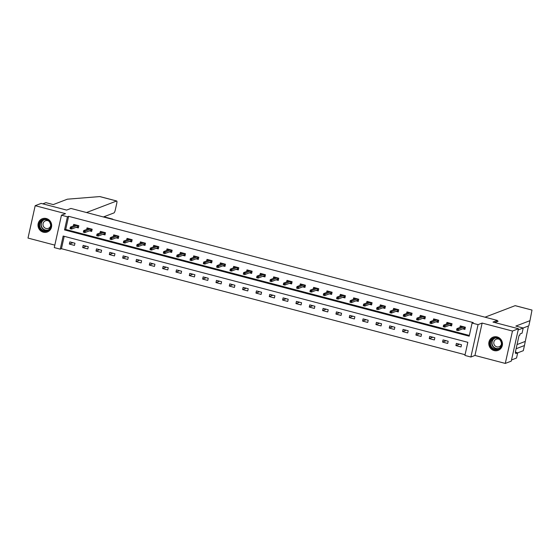 <?xml version="1.0" encoding="UTF-8"?>
<svg xmlns="http://www.w3.org/2000/svg" width="560" height="560" viewBox="0 0 560 560"><rect width="100%" height="100%" fill="white"/><g stroke="black" fill="none" stroke-linecap="round" stroke-linejoin="round"><path stroke-width="0.84" d="M43.323 232.19A7.084 6.797 -111 0 0 51.646 225.001A7.084 6.797 -111 0 0 42.301 218.743A7.084 6.797 -111 0 0 43.323 232.19M494.123 350.581A7.084 6.797 -111 0 0 502.446 343.392A7.084 6.797 -111 0 0 493.101 337.134A7.084 6.797 -111 0 0 494.123 350.581M60.249 249.165L54.271 247.597L61.446 215.208L67.431 216.783L64.519 229.908L469.182 336.189L472.087 323.057L478.072 324.625L470.89 357.014L464.912 355.439L467.824 342.314L63.161 236.04L60.249 249.165L61.446 248.71L465.073 354.711M497.007 321.657L497.287 320.411L70.924 208.439L66.619 210.084L41.153 203.399L35.182 205.688L28 238.077L54.817 245.119M497.287 320.411L492.982 322.063L518.441 328.748L511.266 361.13L505.288 363.419L512.47 331.037L482.132 323.071L478.072 324.625M482.132 323.071L474.957 355.453L505.288 363.419M474.957 355.453L470.89 357.014M518.441 328.748L512.47 331.037M64.197 236.313L61.446 248.71M461.503 344.743L456.379 343.399L455.889 345.583L461.02 346.934L461.503 344.743M448.175 341.243L443.051 339.899L442.561 342.083L447.692 343.434L448.175 341.243M434.847 337.743L429.716 336.399L429.233 338.583L434.357 339.934L434.847 337.743M421.519 334.243L416.388 332.899L415.905 335.083L421.029 336.434L421.519 334.243M408.184 330.743L403.06 329.399L402.577 331.583L407.701 332.927L408.184 330.743M394.856 327.243L389.732 325.892L389.249 328.083L394.373 329.427L394.856 327.243M381.528 323.743L376.404 322.392L375.914 324.583L381.045 325.927L381.528 323.743M368.2 320.243L363.076 318.892L362.586 321.083L367.717 322.427L368.2 320.243M354.872 316.743L349.741 315.392L349.258 317.583L354.382 318.927L354.872 316.743M341.544 313.236L336.413 311.892L335.93 314.083L341.054 315.427L341.544 313.236M328.209 309.736L323.085 308.392L322.602 310.583L327.726 311.927L328.209 309.736M314.881 306.236L309.757 304.892L309.274 307.083L314.398 308.427L314.881 306.236M301.553 302.736L296.429 301.392L295.939 303.576L301.07 304.927L301.553 302.736M288.225 299.236L283.101 297.892L282.611 300.076L287.742 301.427L288.225 299.236M274.897 295.736L269.766 294.392L269.283 296.576L274.407 297.927L274.897 295.736M261.569 292.236L256.438 290.892L255.955 293.076L261.079 294.427L261.569 292.236M248.234 288.736L243.11 287.392L242.627 289.576L247.751 290.92L248.234 288.736M234.906 285.236L229.782 283.885L229.299 286.076L234.423 287.42L234.906 285.236M221.578 281.736L216.454 280.385L215.964 282.576L221.095 283.92L221.578 281.736M208.25 278.236L203.126 276.885L202.636 279.076L207.767 280.42L208.25 278.236M194.922 274.736L189.791 273.385L189.308 275.576L194.432 276.92L194.922 274.736M181.594 271.229L176.463 269.885L175.98 272.076L181.104 273.42L181.594 271.229M168.259 267.729L163.135 266.385L162.652 268.576L167.776 269.92L168.259 267.729M154.931 264.229L149.807 262.885L149.324 265.076L154.448 266.42L154.931 264.229M141.603 260.729L136.479 259.385L135.989 261.569L141.12 262.92L141.603 260.729M128.275 257.229L123.144 255.885L122.661 258.069L127.792 259.42L128.275 257.229M114.947 253.729L109.816 252.385L109.333 254.569L114.457 255.92L114.947 253.729M101.619 250.229L96.488 248.885L96.005 251.069L101.129 252.42L101.619 250.229M88.284 246.729L83.16 245.385L82.677 247.569L87.801 248.913L88.284 246.729M74.956 243.229L69.832 241.878L69.349 244.069L74.473 245.413L74.956 243.229M472.087 323.057L473.284 322.602L68.628 216.321L65.716 229.453L469.343 335.454M462.672 328.839L464.898 329.427L465.388 327.236L460.257 325.892L459.907 327.467M449.344 325.339L451.57 325.927L452.053 323.736L446.929 322.392L446.579 323.967M436.016 321.839L438.242 322.427L438.725 320.236L433.601 318.892L433.251 320.467M422.681 318.339L424.914 318.927L425.397 316.736L420.273 315.392L419.923 316.96M409.353 314.839L411.586 315.427L412.069 313.236L406.938 311.892L406.595 313.46M396.025 311.339L398.251 311.927L398.741 309.736L393.61 308.392L393.267 309.96M382.697 307.839L384.923 308.427L385.413 306.236L380.282 304.892L379.932 306.46M369.369 304.339L371.595 304.92L372.078 302.736L366.954 301.385L366.604 302.96M356.041 300.839L358.267 301.42L358.75 299.236L353.626 297.885L353.276 299.46M342.706 297.339L344.939 297.92L345.422 295.736L340.298 294.385L339.948 295.96M329.378 293.839L331.611 294.42L332.094 292.236L326.963 290.885L326.62 292.46M316.05 290.332L318.276 290.92L318.766 288.729L313.635 287.385L313.285 288.96M302.722 286.832L304.948 287.42L305.431 285.229L300.307 283.885L299.957 285.46M289.394 283.332L291.62 283.92L292.103 281.729L286.979 280.385L286.629 281.96M276.059 279.832L278.292 280.42L278.775 278.229L273.651 276.885L273.301 278.46M262.731 276.332L264.964 276.92L265.447 274.729L260.323 273.385L259.973 274.953M249.403 272.832L251.636 273.42L252.119 271.229L246.988 269.885L246.645 271.453M236.075 269.332L238.301 269.92L238.791 267.729L233.66 266.385L233.31 267.953M222.747 265.832L224.973 266.42L225.456 264.229L220.332 262.885L219.982 264.453M209.419 262.332L211.645 262.913L212.128 260.729L207.004 259.378L206.654 260.953M196.084 258.832L198.317 259.413L198.8 257.229L193.676 255.878L193.326 257.453M182.756 255.332L184.989 255.913L185.472 253.729L180.348 252.378L179.998 253.953M169.428 251.832L171.654 252.413L172.144 250.229L167.013 248.878L166.67 250.453M156.1 248.325L158.326 248.913L158.816 246.722L153.685 245.378L153.335 246.953M142.772 244.825L144.998 245.413L145.481 243.222L140.357 241.878L140.007 243.453M129.444 241.325L131.67 241.913L132.153 239.722L127.029 238.378L126.679 239.953M116.109 237.825L118.342 238.413L118.825 236.222L113.701 234.878L113.351 236.453M102.781 234.325L105.014 234.913L105.497 232.722L100.373 231.378L100.023 232.946M89.453 230.825L91.679 231.413L92.169 229.222L87.038 227.878L86.695 229.446M76.125 227.325L78.351 227.913L78.841 225.722L73.71 224.378L73.36 225.946M61.446 215.208L65.513 213.654L35.182 205.688M68.628 216.321L67.431 216.783M65.716 229.453L64.519 229.908M459.48 344.211L455.889 345.583M446.152 340.711L442.561 342.083M432.817 337.211L429.233 338.583M419.489 333.711L415.905 335.083M406.161 330.211L402.577 331.583M392.833 326.711L389.249 328.083M379.505 323.211L375.914 324.583M366.177 319.711L362.586 321.083M352.842 316.211L349.258 317.583M339.514 312.704L335.93 314.083M326.186 309.204L322.602 310.583M312.858 305.704L309.274 307.083M299.53 302.204L295.939 303.576M286.202 298.704L282.611 300.076M272.867 295.204L269.283 296.576M259.539 291.704L255.955 293.076M246.211 288.204L242.627 289.576M232.883 284.704L229.299 286.076M219.555 281.204L215.964 282.576M206.227 277.704L202.636 279.076M192.892 274.204L189.308 275.576M179.564 270.697L175.98 272.076M166.236 267.197L162.652 268.576M152.908 263.697L149.324 265.076M139.58 260.197L135.989 261.569M126.252 256.697L122.661 258.069M112.917 253.197L109.333 254.569M99.589 249.697L96.005 251.069M86.261 246.197L82.677 247.569M72.933 242.697L69.349 244.069M461.069 327.019L461.258 326.158M464.464 326.998L464.072 328.783L464.989 329.021M463.337 328.587L464.072 328.783L464.093 326.9M456.862 329.175L456.673 330.05L457.527 330.274L457.723 329.399L456.862 329.175L456.911 328.615L458.451 329.014L458.101 330.596L456.561 330.19L456.911 328.615L462.49 326.48M457.527 330.274L458.101 330.596L463.757 328.426M457.723 329.399L464.023 326.879M494.074 337.806A6.132 5.88 69 0 1 501.473 342.034A6.132 5.88 69 0 1 497.574 349.552A6.132 5.88 69 0 1 490.175 345.317A6.132 5.88 69 0 1 494.074 337.806M497.567 349.069A5.677 5.446 -111 0 0 501.109 341.894A5.677 5.446 -111 0 0 493.913 338.331A5.677 5.446 -111 0 0 490.784 345.366A5.677 5.446 -111 0 0 497.567 349.069M499.548 339.479A4.039 3.878 -111 0 0 494.011 344.197A4.039 3.878 -111 0 0 501.396 344.316M494.606 336.756A7.042 6.755 -111 0 0 489.426 345.828A7.042 6.755 -111 0 0 499.541 349.643M501.221 342.279A4.039 3.878 69 0 1 500.78 341.117M43.274 219.415A6.132 5.88 69 0 1 50.673 223.643A6.132 5.88 69 0 1 46.774 231.161A6.132 5.88 69 0 1 39.375 226.926A6.132 5.88 69 0 1 43.274 219.415M46.767 230.678A5.677 5.446 -111 0 0 50.309 223.503A5.677 5.446 -111 0 0 43.113 219.94A5.677 5.446 -111 0 0 39.984 226.975A5.677 5.446 -111 0 0 46.767 230.678M48.748 221.088A4.039 3.878 -111 0 0 43.211 225.806A4.039 3.878 -111 0 0 50.596 225.925M43.806 218.365A7.042 6.755 -111 0 0 38.626 227.437A7.042 6.755 -111 0 0 48.741 231.252M50.421 223.881A4.039 3.878 69 0 1 49.98 222.726M516.117 348.726L524.447 345.534L528.262 326.907M524.447 345.534L523.299 350.693L517.664 352.856M485.03 317.191L515.13 305.669L532 310.065L529.956 320.677L515.851 326.074L523.201 328.006L522.06 333.172L520.051 333.942L519.736 335.342L519.022 335.615L515.277 352.506L515.991 352.233L515.683 353.633L517.692 352.863L515.956 352.408M517.692 352.863L516.544 358.029L511.525 359.954L518.182 329.931L523.201 328.006M529.956 320.677L528.815 325.836L523.173 327.999M494.739 322.525L498.134 321.223L497.161 320.964M515.991 352.233L515.375 352.072M103.39 216.965L113.981 212.912A2.723 0.63 104.7 0 0 115.276 210.014L116.753 203.357A2.723 0.63 104.7 0 0 116.725 200.998A2.723 0.63 104.7 0 0 116.62 201.005L99.75 196.581L67.368 199.185L53.263 204.589L45.913 202.657L42.833 203.84M112.91 219.464A2.723 0.63 104.7 0 0 112.714 219.114A2.723 0.63 104.7 0 0 112.602 219.128L104.986 217.091L112.714 219.114M112.203 219.282L112.602 219.128M86.52 212.534L116.62 201.005M104.51 217.259L105.084 216.321M447.741 323.519L447.93 322.658M451.136 323.498L450.737 325.276L451.661 325.521M450.009 325.087L450.737 325.276L450.765 323.4M443.534 325.675L443.345 326.55L444.199 326.774L444.388 325.899L443.534 325.675L443.583 325.115L445.123 325.514L444.773 327.089L443.233 326.69L443.583 325.115L449.155 322.98M444.199 326.774L444.773 327.089L450.422 324.926M444.388 325.899L450.695 323.379M434.413 320.019L434.602 319.158M437.808 319.998L437.409 321.776L438.333 322.021M436.674 321.587L437.409 321.776L437.437 319.9M430.206 322.168L430.01 323.043L430.864 323.274L431.06 322.392L430.206 322.168L430.255 321.615L431.795 322.014L431.445 323.589L429.905 323.19L430.255 321.615L435.827 319.48M430.864 323.274L431.445 323.589L437.094 321.426M431.06 322.392L437.367 319.879M421.078 316.519L421.274 315.651M424.48 316.498L424.081 318.276L425.005 318.521M423.346 318.087L424.081 318.276L424.102 316.4M416.878 318.668L416.682 319.543L417.536 319.767L417.732 318.892L416.878 318.668L416.927 318.108L418.46 318.514L418.11 320.089L416.577 319.69L416.927 318.108L422.499 315.973M417.536 319.767L418.11 320.089L423.766 317.926M417.732 318.892L424.039 316.379M407.75 313.019L407.946 312.151M411.145 312.998L410.753 314.776L411.67 315.021M410.018 314.587L410.753 314.776L410.774 312.9M403.55 315.168L403.354 316.043L404.208 316.267L404.404 315.392L403.55 315.168L403.592 314.608L405.132 315.014L404.782 316.589L403.249 316.183L403.592 314.608L409.171 312.473M404.208 316.267L404.782 316.589L410.438 314.426M404.404 315.392L410.711 312.879M394.422 309.519L394.611 308.651M397.817 309.491L397.425 311.276L398.342 311.521M396.69 311.087L397.425 311.276L397.446 309.4M390.222 311.668L390.026 312.543L390.88 312.767L391.076 311.892L390.222 311.668L390.264 311.108L391.804 311.514L391.454 313.089L389.914 312.683L390.264 311.108L395.843 308.973M390.88 312.767L391.454 313.089L397.11 310.926M391.076 311.892L397.376 309.379M381.094 306.019L381.283 305.151M384.489 305.991L384.097 307.776L385.014 308.021M383.362 307.587L384.097 307.776L384.118 305.893M376.887 308.168L376.698 309.043L377.552 309.267L377.748 308.392L376.887 308.168L376.936 307.608L378.476 308.014L378.126 309.589L376.586 309.183L376.936 307.608L382.508 305.473M377.552 309.267L378.126 309.589L383.782 307.426M377.748 308.392L384.048 305.879M367.766 302.519L367.955 301.651M371.161 302.491L370.762 304.276L371.686 304.521M370.034 304.08L370.762 304.276L370.79 302.393M363.559 304.668L363.37 305.543L364.224 305.767L364.413 304.892L363.559 304.668L363.608 304.108L365.148 304.514L364.798 306.089L363.258 305.683L363.608 304.108L369.18 301.973M364.224 305.767L364.798 306.089L370.447 303.926M364.413 304.892L370.72 302.379M354.438 299.019L354.627 298.151M357.833 298.991L357.434 300.776L358.358 301.014M356.699 300.58L357.434 300.776L357.462 298.893M350.231 301.168L350.035 302.043L350.889 302.267L351.085 301.392L350.231 301.168L350.28 300.608L351.813 301.014L351.47 302.589L349.93 302.183L350.28 300.608L355.852 298.473M350.889 302.267L351.47 302.589L357.119 300.419M351.085 301.392L357.392 298.879M341.103 295.519L341.299 294.651M344.498 295.491L344.106 297.276L345.03 297.514M343.371 297.08L344.106 297.276L344.127 295.393M336.903 297.668L336.707 298.543L337.561 298.767L337.757 297.892L336.903 297.668L336.952 297.108L338.485 297.514L338.135 299.089L336.602 298.683L336.952 297.108L342.524 294.973M337.561 298.767L338.135 299.089L343.791 296.919M337.757 297.892L344.064 295.379M327.775 292.012L327.971 291.151M331.17 291.991L330.778 293.776L331.695 294.014M330.043 293.58L330.778 293.776L330.799 291.893M323.575 294.168L323.379 295.043L324.233 295.267L324.429 294.392L323.575 294.168L323.617 293.608L325.157 294.014L324.807 295.589L323.274 295.183L323.617 293.608L329.196 291.473M324.233 295.267L324.807 295.589L330.463 293.419M324.429 294.392L330.736 291.879M314.447 288.512L314.636 287.651M317.842 288.491L317.45 290.276L318.367 290.514M316.715 290.08L317.45 290.276L317.471 288.393M310.247 290.668L310.051 291.543L310.905 291.767L311.101 290.892L310.247 290.668L310.289 290.108L311.829 290.514L311.479 292.089L309.939 291.683L310.289 290.108L315.868 287.973M310.905 291.767L311.479 292.089L317.135 289.919M311.101 290.892L317.401 288.372M301.119 285.012L301.308 284.151M304.514 284.991L304.122 286.776L305.039 287.014M303.387 286.58L304.122 286.776L304.143 284.893M296.912 287.168L296.723 288.043L297.577 288.267L297.773 287.392L296.912 287.168L296.961 286.608L298.501 287.007L298.151 288.589L296.611 288.183L296.961 286.608L302.533 284.473M297.577 288.267L298.151 288.589L303.807 286.419M297.773 287.392L304.073 284.872M287.791 281.512L287.98 280.651M291.186 281.491L290.787 283.269L291.711 283.514M290.059 283.08L290.787 283.269L290.815 281.393M283.584 283.661L283.395 284.543L284.249 284.767L284.438 283.892L283.584 283.661L283.633 283.108L285.173 283.507L284.823 285.082L283.283 284.683L283.633 283.108L289.205 280.973M284.249 284.767L284.823 285.082L290.472 282.919M284.438 283.892L290.745 281.372M274.456 278.012L274.652 277.144M277.858 277.991L277.459 279.769L278.383 280.014M276.724 279.58L277.459 279.769L277.487 277.893M270.256 280.161L270.06 281.036L270.914 281.267L271.11 280.385L270.256 280.161L270.305 279.608L271.838 280.007L271.495 281.582L269.955 281.183L270.305 279.608L275.877 277.473M270.914 281.267L271.495 281.582L277.144 279.419M271.11 280.385L277.417 277.872M261.128 274.512L261.324 273.644M264.523 274.491L264.131 276.269L265.055 276.514M263.396 276.08L264.131 276.269L264.152 274.393M256.928 276.661L256.732 277.536L257.586 277.76L257.782 276.885L256.928 276.661L256.977 276.101L258.51 276.507L258.16 278.082L256.627 277.683L256.977 276.101L262.549 273.966M257.586 277.76L258.16 278.082L263.816 275.919M257.782 276.885L264.089 274.372M247.8 271.012L247.996 270.144M251.195 270.991L250.803 272.769L251.72 273.014M250.068 272.58L250.803 272.769L250.824 270.893M243.6 273.161L243.404 274.036L244.258 274.26L244.454 273.385L243.6 273.161L243.642 272.601L245.182 273.007L244.832 274.582L243.299 274.176L243.642 272.601L249.221 270.466M244.258 274.26L244.832 274.582L250.488 272.419M244.454 273.385L250.761 270.872M234.472 267.512L234.661 266.644M237.867 267.484L237.475 269.269L238.392 269.514M236.74 269.08L237.475 269.269L237.496 267.393M230.272 269.661L230.076 270.536L230.93 270.76L231.126 269.885L230.272 269.661L230.314 269.101L231.854 269.507L231.504 271.082L229.964 270.676L230.314 269.101L235.893 266.966M230.93 270.76L231.504 271.082L237.16 268.919M231.126 269.885L237.426 267.372M221.144 264.012L221.333 263.144M224.539 263.984L224.14 265.769L225.064 266.014M223.412 265.58L224.14 265.769L224.168 263.886M216.937 266.161L216.748 267.036L217.602 267.26L217.791 266.385L216.937 266.161L216.986 265.601L218.526 266.007L218.176 267.582L216.636 267.176L216.986 265.601L222.558 263.466M217.602 267.26L218.176 267.582L223.832 265.419M217.791 266.385L224.098 263.872M207.816 260.512L208.005 259.644M211.211 260.484L210.812 262.269L211.736 262.507M210.084 262.073L210.812 262.269L210.84 260.386M203.609 262.661L203.42 263.536L204.274 263.76L204.463 262.885L203.609 262.661L203.658 262.101L205.198 262.507L204.848 264.082L203.308 263.676L203.658 262.101L209.23 259.966M204.274 263.76L204.848 264.082L210.497 261.919M204.463 262.885L210.77 260.372M194.481 257.012L194.677 256.144M197.883 256.984L197.484 258.769L198.408 259.007M196.749 258.573L197.484 258.769L197.512 256.886M190.281 259.161L190.085 260.036L190.939 260.26L191.135 259.385L190.281 259.161L190.33 258.601L191.863 259.007L191.52 260.582L189.98 260.176L190.33 258.601L195.902 256.466M190.939 260.26L191.52 260.582L197.169 258.412M191.135 259.385L197.442 256.872M181.153 253.512L181.349 252.644M184.548 253.484L184.156 255.269L185.073 255.507M183.421 255.073L184.156 255.269L184.177 253.386M176.953 255.661L176.757 256.536L177.611 256.76L177.807 255.885L176.953 255.661L177.002 255.101L178.535 255.507L178.185 257.082L176.652 256.676L177.002 255.101L182.574 252.966M177.611 256.76L178.185 257.082L183.841 254.912M177.807 255.885L184.114 253.372M167.825 250.005L168.021 249.144M171.22 249.984L170.828 251.769L171.745 252.007M170.093 251.573L170.828 251.769L170.849 249.886M163.625 252.161L163.429 253.036L164.283 253.26L164.479 252.385L163.625 252.161L163.667 251.601L165.207 252.007L164.857 253.582L163.317 253.176L163.667 251.601L169.246 249.466M164.283 253.26L164.857 253.582L170.513 251.412M164.479 252.385L170.779 249.872M154.497 246.505L154.686 245.644M157.892 246.484L157.5 248.269L158.417 248.507M156.765 248.073L157.5 248.269L157.521 246.386M150.297 248.661L150.101 249.536L150.955 249.76L151.151 248.885L150.297 248.661L150.339 248.101L151.879 248.507L151.529 250.082L149.989 249.676L150.339 248.101L155.918 245.966M150.955 249.76L151.529 250.082L157.185 247.912M151.151 248.885L157.451 246.365M141.169 243.005L141.358 242.144M144.564 242.984L144.165 244.769L145.089 245.007M143.437 244.573L144.165 244.769L144.193 242.886M136.962 245.161L136.773 246.036L137.627 246.26L137.816 245.385L136.962 245.161L137.011 244.601L138.551 245L138.201 246.575L136.661 246.176L137.011 244.601L142.583 242.466M137.627 246.26L138.201 246.575L143.85 244.412M137.816 245.385L144.123 242.865M127.841 239.505L128.03 238.644M131.236 239.484L130.837 241.262L131.761 241.507M130.109 241.073L130.837 241.262L130.865 239.386M123.634 241.654L123.445 242.536L124.299 242.76L124.488 241.885L123.634 241.654L123.683 241.101L125.223 241.5L124.873 243.075L123.333 242.676L123.683 241.101L129.255 238.966M124.299 242.76L124.873 243.075L130.522 240.912M124.488 241.885L130.795 239.365M114.506 236.005L114.702 235.137M117.908 235.984L117.509 237.762L118.433 238.007M116.774 237.573L117.509 237.762L117.537 235.886M110.306 238.154L110.11 239.029L110.964 239.253L111.16 238.378L110.306 238.154L110.355 237.601L111.888 238L111.545 239.575L110.005 239.176L110.355 237.601L115.927 235.459M110.964 239.253L111.545 239.575L117.194 237.412M111.16 238.378L117.467 235.865M101.178 232.505L101.374 231.637M104.573 232.484L104.181 234.262L105.098 234.507M103.446 234.073L104.181 234.262L104.202 232.386M96.978 234.654L96.782 235.529L97.636 235.753L97.832 234.878L96.978 234.654L97.027 234.094L98.56 234.5L98.21 236.075L96.677 235.676L97.027 234.094L102.599 231.959M97.636 235.753L98.21 236.075L103.866 233.912M97.832 234.878L104.139 232.365M87.85 229.005L88.046 228.137M91.245 228.984L90.853 230.762L91.77 231.007M90.118 230.573L90.853 230.762L90.874 228.886M83.65 231.154L83.454 232.029L84.308 232.253L84.504 231.378L83.65 231.154L83.692 230.594L85.232 231L84.882 232.575L83.342 232.169L83.692 230.594L89.271 228.459M84.308 232.253L84.882 232.575L90.538 230.412M84.504 231.378L90.804 228.865M74.522 225.505L74.711 224.637M77.917 225.477L77.525 227.262L78.442 227.507M76.79 227.073L77.525 227.262L77.546 225.379M70.322 227.654L70.126 228.529L70.98 228.753L71.176 227.878L70.322 227.654L70.364 227.094L71.904 227.5L71.554 229.075L70.014 228.669L70.364 227.094L75.943 224.959M70.98 228.753L71.554 229.075L77.21 226.912M71.176 227.878L77.476 225.365M495.278 338.009A5.488 5.271 -111 0 0 492.331 344.827A5.488 5.271 -111 0 0 499.205 348.264M498.582 348.656A5.677 5.446 69 0 1 494.55 338.135M44.478 219.618A5.488 5.271 -111 0 0 41.531 226.436A5.488 5.271 -111 0 0 48.405 229.873M47.782 230.265A5.677 5.446 69 0 1 43.75 219.744M517.034 344.561L525.238 341.425M493.304 337.106L493.836 336.903M498.344 350.252L498.869 350.049M42.504 218.715L43.036 218.512M47.544 231.861L48.069 231.658M532 310.058L515.235 305.655M105.175 216.286L104.993 217.091M116.725 200.998L99.967 196.595"/></g></svg>
